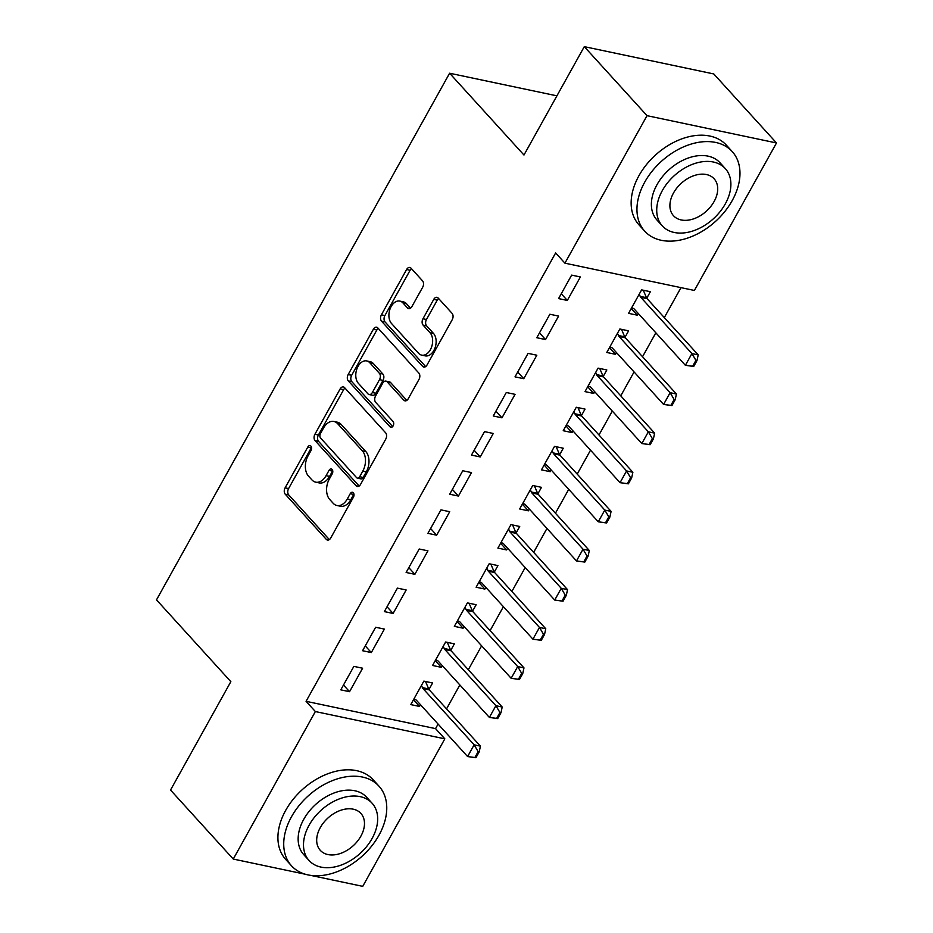 <?xml version="1.0" encoding="UTF-8"?>
<svg xmlns="http://www.w3.org/2000/svg" width="933" height="933" viewBox="0 0 933 933"><rect width="100%" height="100%" fill="white"/><g stroke="black" fill="none" stroke-linecap="round" stroke-linejoin="round"><path stroke-width="1.4" d="M310.899 446.102A3.254 2.134 -78.1 0 0 310.071 445.612A3.254 2.134 -78.1 0 0 307.808 447.035L285.101 487.842A4.642 3.044 -78.1 0 0 285.241 494.198L326.293 539.356A4.642 3.044 -78.1 0 0 327.471 540.055A4.642 3.044 -78.1 0 0 330.714 538.026L353.42 497.219A3.254 2.134 -78.1 0 0 353.315 492.776A3.254 2.134 -78.1 0 0 352.499 492.286A3.254 2.134 -78.1 0 0 350.225 493.709L347.286 498.992A14.858 9.727 -78.1 0 1 336.93 505.499A14.858 9.727 -78.1 0 1 333.151 503.249L329.734 499.482A14.858 9.727 -78.1 0 1 329.267 479.165L332.206 473.882A3.254 2.134 -78.1 0 0 332.113 469.439A3.254 2.134 -78.1 0 0 331.285 468.949A3.254 2.134 -78.1 0 0 329.022 470.372L326.084 475.655A14.858 9.727 -78.1 0 1 315.716 482.163A14.858 9.727 -78.1 0 1 311.937 479.912L308.52 476.157A14.858 9.727 -78.1 0 1 308.065 455.829L311.004 450.557A3.254 2.134 -78.1 0 0 310.899 446.102M311.517 447.443A3.254 2.134 -78.1 0 0 311.307 447.782L288.6 488.577A4.642 3.044 -78.1 0 0 288.74 494.933L329.349 539.601M353.934 494.105A3.254 2.134 -78.1 0 0 353.724 494.443L350.785 499.726L347.286 498.992M332.731 470.768A3.254 2.134 -78.1 0 0 332.521 471.107L329.582 476.39L326.084 475.655M422.696 287.201A4.642 3.044 -78.1 0 0 422.556 280.856L411.033 268.179A4.642 3.044 -78.1 0 0 409.855 267.479A4.642 3.044 -78.1 0 0 406.613 269.509L381.399 314.829A4.642 3.044 -78.1 0 0 381.539 321.185L422.591 366.342A4.642 3.044 -78.1 0 0 423.769 367.054A4.642 3.044 -78.1 0 0 427.011 365.013L452.225 319.692A4.642 3.044 -78.1 0 0 452.085 313.348L438.172 298.035A4.642 3.044 -78.1 0 0 436.994 297.335A4.642 3.044 -78.1 0 0 433.752 299.376L422.964 318.771A4.642 3.044 -78.1 0 0 423.104 325.116L430.008 332.708A12.421 8.129 -78.1 0 1 431.489 347.274A12.421 8.129 -78.1 0 1 421.728 355.135A12.421 8.129 -78.1 0 1 418.567 353.257L391.545 323.518A12.421 8.129 -78.1 0 1 390.052 308.951A12.421 8.129 -78.1 0 1 399.825 301.091A12.421 8.129 -78.1 0 1 402.974 302.968L407.488 307.925A4.642 3.044 -78.1 0 0 408.666 308.636A4.642 3.044 -78.1 0 0 411.896 306.595L422.696 287.201M564.92 263.176L647.024 115.669L776.501 142.959L694.397 290.466L564.92 263.176L555.636 252.948L306.071 701.324L315.354 711.552L444.831 738.843L362.739 886.35L310.409 875.317M305.709 874.326L233.262 859.06L170.529 790.041L230.848 681.661L156.499 599.861L449.613 73.229L523.973 155.03L584.291 46.65L647.024 115.669M233.262 859.06L315.354 711.552M344.557 387.627A4.642 3.044 -78.1 0 0 343.379 386.915A4.642 3.044 -78.1 0 0 340.137 388.956L314.911 434.265A4.642 3.044 -78.1 0 0 315.062 440.621L356.114 485.778A4.642 3.044 -78.1 0 0 357.292 486.49A4.642 3.044 -78.1 0 0 360.523 484.449L385.749 439.128A4.642 3.044 -78.1 0 0 385.609 432.784L344.557 387.627M348.161 374.553L373.375 329.232A4.642 3.044 -78.1 0 1 376.617 327.203A4.642 3.044 -78.1 0 1 377.795 327.903L418.847 373.06A4.642 3.044 -78.1 0 1 418.987 379.416L408.199 398.811A4.642 3.044 -78.1 0 1 404.957 400.84A4.642 3.044 -78.1 0 1 403.779 400.14L387.125 381.819A4.642 3.044 -78.1 0 0 385.947 381.119A4.642 3.044 -78.1 0 0 382.717 383.16L375.556 396.024A4.642 3.044 -78.1 0 0 375.696 402.368L393.026 421.436A3.254 2.134 -78.1 0 1 393.411 425.25A3.254 2.134 -78.1 0 1 390.857 427.314A3.254 2.134 -78.1 0 1 390.029 426.813L348.301 380.897A4.642 3.044 -78.1 0 1 348.161 374.553L351.659 375.288L376.874 329.967L373.375 329.232M556.908 95.842L449.613 73.229M536.79 337.723L545.548 339.565L558.61 316.089L549.864 314.246L536.79 337.723M624.982 337.338L628.597 330.842L619.85 328.999L606.777 352.476L615.535 354.318L616.491 352.592M493.242 415.966L501.989 417.821L515.051 394.344L506.304 392.501L493.242 415.966M581.422 415.593L585.038 409.097L576.291 407.255L563.229 430.719L571.976 432.574L572.932 430.848M449.683 494.222L458.43 496.064L471.503 472.588L462.756 470.745L449.683 494.222M537.875 493.837L541.49 487.341L532.743 485.498L519.669 508.975L528.416 510.817L529.384 509.103M406.135 572.477L414.882 574.32L427.944 550.843L419.197 549.001L406.135 572.477M494.315 572.092L497.93 565.596L489.184 563.754L476.122 587.23L484.868 589.073L485.825 587.358M362.575 650.721L371.322 652.575L384.396 629.099L375.649 627.256L362.575 650.721M450.767 650.348L454.383 643.852L445.636 642.009L432.562 665.474L441.309 667.328L442.265 665.602M306.071 701.324L435.548 728.626L438.078 724.078M446.545 708.858L459.852 684.95M468.319 669.731L481.626 645.823M490.093 630.603L503.4 606.695M511.867 591.487L525.186 567.567M533.653 552.359L546.96 528.44M555.427 513.232L568.733 489.324M577.2 474.104L590.519 450.196M598.986 434.976L612.293 411.068M620.76 395.849L634.067 371.94M642.534 356.733L655.841 332.813M664.308 317.605L680.985 287.632M428.982 689.475L432.597 682.979L423.85 681.125L410.788 704.602L419.535 706.444L420.491 704.73M340.802 689.849L349.548 691.691L362.61 668.226L353.864 666.372L340.802 689.849M472.541 611.22L476.157 604.724L467.41 602.881L454.348 626.358L463.095 628.201L464.051 626.475M384.349 611.605L393.108 613.447L406.17 589.971L397.423 588.128L384.349 611.605M516.089 532.965L519.716 526.469L510.957 524.626L497.895 548.103L506.642 549.945L507.599 548.231M427.909 533.349L436.656 535.192L449.718 511.716L440.971 509.873L427.909 533.349M559.648 454.721L563.264 448.213L554.517 446.371L541.455 469.847L550.202 471.69L551.158 469.975M471.468 455.094L480.215 456.937L493.277 433.472L484.53 431.617L471.468 455.094M603.208 376.466L606.823 369.969L598.076 368.127L585.003 391.603L593.75 393.446L594.706 391.72M515.016 376.85L523.763 378.693L536.837 355.216L528.078 353.374L515.016 376.85M646.756 298.21L650.371 291.714L641.624 289.871L628.562 313.348L637.309 315.191L638.265 313.476M558.575 298.595L567.322 300.438L580.384 276.961L571.637 275.118L558.575 298.595M584.291 46.65L713.768 73.94L776.501 142.959M435.548 728.626L444.831 738.843M419.535 706.444L413.471 699.785M349.548 691.691L343.484 685.032M441.309 667.328L435.256 660.657M371.322 652.575L365.258 645.904M463.095 628.201L457.03 621.53M393.108 613.447L387.043 606.777M484.868 589.073L478.804 582.402M414.882 574.32L408.817 567.649M506.642 549.945L500.578 543.274M436.656 535.192L430.591 528.521M528.416 510.817L522.363 504.147M458.43 496.064L452.377 489.393M550.202 471.69L544.137 465.019M480.215 456.937L474.151 450.277M571.976 432.574L565.911 425.903M501.989 417.821L495.924 411.15M593.75 393.446L587.685 386.775M523.763 378.693L517.698 372.022M615.535 354.318L609.471 347.647M545.548 339.565L539.484 332.894M637.309 315.191L631.244 308.52M567.322 300.438L561.258 293.767M315.716 482.163L319.214 482.909A14.858 9.727 -78.1 0 0 329.582 476.39M336.93 505.499L340.428 506.234A14.858 9.727 -78.1 0 0 350.785 499.726M345 388.116A4.642 3.044 -78.1 0 0 343.636 389.691L318.41 435.011A4.642 3.044 -78.1 0 0 318.561 441.356L359.158 486.035M320.462 433.553A3.254 2.134 -78.1 0 0 320.555 437.997L356.593 477.649A3.254 2.134 -78.1 0 0 357.421 478.139A3.254 2.134 -78.1 0 0 359.683 476.716L362.785 471.142A14.858 9.727 -78.1 0 0 362.331 450.826L337.699 423.734A14.858 9.727 -78.1 0 0 333.921 421.471A14.858 9.727 -78.1 0 0 323.564 427.99L320.462 433.553M357.421 478.139L360.919 478.874A3.254 2.134 -78.1 0 0 363.182 477.451L359.683 476.716M333.921 421.471L337.419 422.217A14.858 9.727 -78.1 0 1 341.198 424.468L365.829 451.56A14.858 9.727 -78.1 0 1 366.284 471.888L363.182 477.451M378.238 328.393A4.642 3.044 -78.1 0 0 376.874 329.967M406.835 400.385L390.624 382.565A4.642 3.044 -78.1 0 0 389.446 381.854L385.947 381.119M392.641 426.568L351.799 381.632L348.301 380.897M369.853 362.82A12.421 8.129 -78.1 0 0 366.692 360.931A12.421 8.129 -78.1 0 0 356.931 368.792A12.421 8.129 -78.1 0 0 358.412 383.37L367.94 393.843A4.642 3.044 -78.1 0 0 369.118 394.542A4.642 3.044 -78.1 0 0 372.36 392.513L379.521 379.638A4.642 3.044 -78.1 0 0 379.369 373.293L369.853 362.82L373.352 363.555A12.421 8.129 -78.1 0 0 370.203 361.677L366.692 360.931M369.118 394.542L372.617 395.277A4.642 3.044 -78.1 0 0 375.859 393.248L372.36 392.513M373.352 363.555L382.88 374.028A4.642 3.044 -78.1 0 1 383.02 380.384L375.859 393.248M351.659 375.288A4.642 3.044 -78.1 0 0 351.799 381.632M399.825 301.091L403.324 301.826A12.421 8.129 -78.1 0 1 406.473 303.715L410.532 308.17M421.728 355.135L425.226 355.87A12.421 8.129 -78.1 0 0 434.988 348.021A12.421 8.129 -78.1 0 0 433.507 333.443L430.008 332.708M438.627 298.537A4.642 3.044 -78.1 0 0 437.262 300.111L426.463 319.506A4.642 3.044 -78.1 0 0 426.603 325.85L433.507 333.443M411.476 268.669A4.642 3.044 -78.1 0 0 410.112 270.255L384.897 315.564A4.642 3.044 -78.1 0 0 385.037 321.92L425.646 366.587M475.935 757.724L479.2 751.858L478.151 751.636L474.885 757.503L475.935 757.724L467.608 756.558L474.139 744.826L423.022 688.589A4.735 3.102 101.9 0 1 422.416 687.633L421.471 685.417M478.151 751.636L474.139 744.826L480.437 746.155L429.32 689.919A4.735 3.102 101.9 0 1 428.714 688.951L425.506 681.475M413.925 698.969L415.686 699.738A4.735 3.102 101.9 0 1 416.491 700.321L467.608 756.558L474.885 757.503M479.2 751.858L480.437 746.155M497.709 718.597L500.974 712.73L499.925 712.509L496.659 718.375L497.709 718.597L489.382 717.43L495.913 705.698L444.796 649.461A4.735 3.102 101.9 0 1 444.201 648.505L443.245 646.289M499.925 712.509L495.913 705.698L502.211 707.027L451.094 650.791A4.735 3.102 101.9 0 1 450.499 649.835L447.28 642.347M435.699 659.841L437.46 660.611A4.735 3.102 101.9 0 1 438.265 661.194L489.382 717.43L496.659 718.375M500.974 712.73L502.211 707.027M519.483 679.469L522.748 673.603L521.699 673.381L518.433 679.247L519.483 679.469L511.156 678.303L517.687 666.57L466.57 610.334A4.735 3.102 101.9 0 1 465.975 609.377L465.019 607.161M521.699 673.381L517.687 666.57L523.984 667.9L472.868 611.663A4.735 3.102 101.9 0 1 472.273 610.707L469.066 603.231M457.473 620.713L459.234 621.483A4.735 3.102 101.9 0 1 460.039 622.066L511.156 678.303L518.433 679.247M522.748 673.603L523.984 667.9M378.985 835.21A59.141 40.411 137.7 0 0 379.008 786.204A59.141 40.411 137.7 0 0 291.493 816.772A59.141 40.411 137.7 0 0 291.469 865.766A59.141 40.411 137.7 0 0 378.985 835.21M379.008 786.204L373.2 779.813A59.141 40.411 137.7 0 0 285.685 810.38A59.141 40.411 137.7 0 0 285.661 859.375L291.469 865.766M309.068 860.506L303.726 854.628A42.58 29.098 -42.3 0 1 303.738 819.349A42.58 29.098 -42.3 0 1 366.751 797.342L372.092 803.22A42.58 29.098 137.7 0 0 309.091 825.227A42.58 29.098 137.7 0 0 309.068 860.506A42.58 29.098 137.7 0 0 372.08 838.51A42.58 29.098 137.7 0 0 372.092 803.22M320.287 827.594A27.442 18.753 137.7 0 0 320.276 850.325A27.442 18.753 137.7 0 0 360.884 836.143A27.442 18.753 137.7 0 0 360.884 813.413A27.442 18.753 137.7 0 0 320.287 827.594M732.207 200.583A59.141 40.411 137.7 0 0 732.23 151.589A59.141 40.411 137.7 0 0 644.726 182.145A59.141 40.411 137.7 0 0 644.703 231.151A59.141 40.411 137.7 0 0 732.207 200.583M732.23 151.589L726.422 145.198A59.141 40.411 137.7 0 0 638.918 175.754A59.141 40.411 137.7 0 0 638.895 224.76L644.703 231.151M662.302 225.891L656.949 220.013A42.58 29.098 -42.3 0 1 656.972 184.734A42.58 29.098 -42.3 0 1 719.973 162.727L725.314 168.605A42.58 29.098 137.7 0 0 662.313 190.612A42.58 29.098 137.7 0 0 662.302 225.891A42.58 29.098 137.7 0 0 725.303 203.884A42.58 29.098 137.7 0 0 725.314 168.605M673.509 192.968A27.442 18.753 137.7 0 0 673.498 215.71A27.442 18.753 137.7 0 0 714.107 201.528A27.442 18.753 137.7 0 0 714.118 178.786A27.442 18.753 137.7 0 0 673.509 192.968M541.268 640.341L544.534 634.475L543.484 634.253L540.219 640.12L541.268 640.341L532.93 639.187L539.472 627.442L488.356 571.206A4.735 3.102 101.9 0 1 487.749 570.25L486.804 568.034M543.484 634.253L539.472 627.442L545.77 628.772L494.653 572.535A4.735 3.102 101.9 0 1 494.047 571.579L490.84 564.103M479.259 581.597L481.008 582.355A4.735 3.102 101.9 0 1 481.813 582.95L532.93 639.187L540.219 640.12M544.534 634.475L545.77 628.772M563.042 601.225L566.308 595.347L565.258 595.126L561.993 601.004L563.042 601.225L554.715 600.059L561.246 588.315L510.129 532.078A4.735 3.102 101.9 0 1 509.523 531.122L508.578 528.906M565.258 595.126L561.246 588.315L567.544 589.644L516.427 533.408A4.735 3.102 101.9 0 1 515.821 532.451L512.614 524.976M501.033 542.47L502.794 543.228A4.735 3.102 101.9 0 1 503.598 543.822L554.715 600.059L561.993 601.004M566.308 595.347L567.544 589.644M584.816 562.098L588.082 556.22L587.032 556.01L583.766 561.876L584.816 562.098L576.489 560.931L583.02 549.199L531.903 492.962A4.735 3.102 101.9 0 1 531.309 491.994L530.352 489.79M587.032 556.01L583.02 549.199L589.318 550.517L538.201 494.28A4.735 3.102 101.9 0 1 537.606 493.324L534.399 485.848M522.807 503.342L524.568 504.1A4.735 3.102 101.9 0 1 525.372 504.695L576.489 560.931L583.766 561.876M588.082 556.22L589.318 550.517M606.59 522.97L609.855 517.104L608.806 516.882L605.54 522.748L606.59 522.97L598.263 521.804L604.794 510.071L553.689 453.835A4.735 3.102 101.9 0 1 553.082 452.867L552.126 450.662M608.806 516.882L604.794 510.071L611.103 511.401L559.987 455.164A4.735 3.102 101.9 0 1 559.38 454.196L556.173 446.72M544.592 464.214L546.341 464.972A4.735 3.102 101.9 0 1 547.146 465.567L598.263 521.804L605.54 522.748M609.855 517.104L611.103 511.401M628.375 483.842L631.641 477.976L630.591 477.754L627.326 483.621L628.375 483.842L620.048 482.676L626.579 470.943L575.463 414.707A4.735 3.102 101.9 0 1 574.856 413.751L573.912 411.535M630.591 477.754L626.579 470.943L632.877 472.273L581.76 416.036A4.735 3.102 101.9 0 1 581.154 415.08L577.947 407.593M566.366 425.086L568.115 425.856A4.735 3.102 101.9 0 1 568.932 426.439L620.048 482.676L627.326 483.621M631.641 477.976L632.877 472.273M650.149 444.714L653.415 438.848L652.365 438.627L649.1 444.493L650.149 444.714L641.822 443.548L648.353 431.816L597.237 375.579A4.735 3.102 101.9 0 1 596.63 374.623L595.686 372.407M652.365 438.627L648.353 431.816L654.651 433.145L603.534 376.909A4.735 3.102 101.9 0 1 602.94 375.952L599.721 368.477M588.14 385.959L589.901 386.729A4.735 3.102 101.9 0 1 590.706 387.312L641.822 443.548L649.1 444.493M653.415 438.848L654.651 433.145M671.923 405.587L675.189 399.721L674.139 399.499L670.874 405.365L671.923 405.587L663.596 404.432L670.127 392.688L619.011 336.451A4.735 3.102 101.9 0 1 618.416 335.495L617.459 333.279M674.139 399.499L670.127 392.688L676.425 394.018L625.308 337.781A4.735 3.102 101.9 0 1 624.713 336.825L621.506 329.349M609.914 346.831L611.675 347.601A4.735 3.102 101.9 0 1 612.48 348.196L663.596 404.432L670.874 405.365M675.189 399.721L676.425 394.018M693.697 366.471L696.974 360.593L695.925 360.371L692.648 366.249L693.697 366.471L685.37 365.304L691.913 353.56L640.796 297.324A4.735 3.102 101.9 0 1 640.19 296.367L639.245 294.152M695.925 360.371L691.913 353.56L698.211 354.89L647.094 298.653A4.735 3.102 101.9 0 1 646.487 297.697L643.28 290.221M631.699 307.715L633.449 308.473A4.735 3.102 101.9 0 1 634.253 309.068L685.37 365.304L692.648 366.249M696.974 360.593L698.211 354.89M311.307 447.782L307.808 447.035M353.724 494.443L350.225 493.709M332.521 471.107L329.022 470.372M328.836 539.892L326.293 539.356M288.74 494.933L285.241 494.198M288.6 488.577L285.101 487.842M358.657 486.315L356.114 485.778M318.561 441.356L315.062 440.621M318.41 435.011L314.911 434.265M343.636 389.691L340.137 388.956M366.284 471.888L362.785 471.142M365.829 451.56L362.331 450.826M341.198 424.468L337.699 423.734M406.321 400.677L403.779 400.14M390.624 382.565L387.125 381.819M391.813 427.186L390.029 426.813M383.02 380.384L379.521 379.638M382.88 374.028L379.369 373.293M410.03 308.461L407.488 307.925M406.473 303.715L402.974 302.968M426.603 325.85L423.104 325.116M426.463 319.506L422.964 318.771M437.262 300.111L433.752 299.376M425.133 366.879L422.591 366.342M385.037 321.92L381.539 321.185M384.897 315.564L381.399 314.829M410.112 270.255L406.613 269.509M428.714 688.951L422.416 687.633M429.32 689.919L423.022 688.589M450.499 649.835L444.201 648.505M451.094 650.791L444.796 649.461M472.273 610.707L465.975 609.377M472.868 611.663L466.57 610.334M494.047 571.579L487.749 570.25M494.653 572.535L488.356 571.206M515.821 532.451L509.523 531.122M516.427 533.408L510.129 532.078M537.606 493.324L531.309 491.994M538.201 494.28L531.903 492.962M559.38 454.196L553.082 452.867M559.987 455.164L553.689 453.835M581.154 415.08L574.856 413.751M581.76 416.036L575.463 414.707M602.94 375.952L596.63 374.623M603.534 376.909L597.237 375.579M624.713 336.825L618.416 335.495M625.308 337.781L619.011 336.451M646.487 297.697L640.19 296.367M647.094 298.653L640.796 297.324"/></g></svg>

